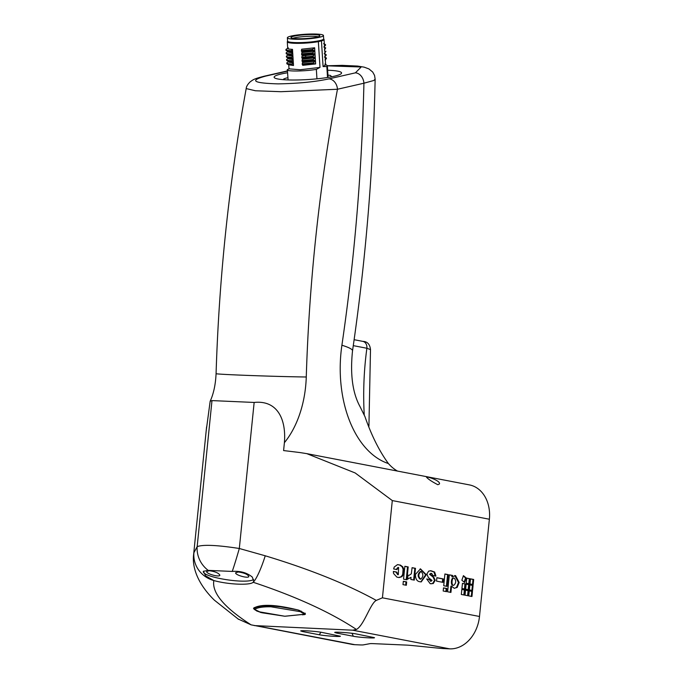 <?xml version="1.0" encoding="UTF-8"?>
<svg xmlns="http://www.w3.org/2000/svg" width="683" height="683" viewBox="0 0 683 683"><rect width="100%" height="100%" fill="white"/><g stroke="black" fill="none" stroke-linecap="round" stroke-linejoin="round"><path stroke-width="1.02" d="M489.37 519.234L392.298 500.571L355.169 472.96L306.821 453.649L469.392 484.896A33.791 26.27 100.9 0 1 489.37 519.234L479.492 616.476A33.791 26.27 100.9 0 1 449.73 648.85L444.693 648.628A10.134 0.726 5.8 0 1 438.588 648.167L412.301 645.546A10.134 0.726 -174.2 0 0 406.197 645.085L373.353 643.642A10.134 0.726 -174.2 0 0 369.836 643.685L363.424 644.872A10.134 0.726 5.8 0 1 359.907 644.914L354.861 644.692A33.791 26.27 100.9 0 1 351.89 644.342L251.096 624.843C224.178 607.571 211.756 592.801 213.839 580.541L205.626 575.854L203.363 571.295L208.221 570.373L232.237 571.432C240.305 570.809 247.007 572.704 252.326 577.109L253.717 581.344L253.162 582.266C250.149 585.519 227.994 584.546 213.839 580.541M327.686 70.238A33.791 4.465 176.4 0 1 328.89 70.281A33.791 4.465 176.4 0 1 341.568 72.953A33.791 4.465 176.4 0 1 308.127 79.535A33.791 4.465 176.4 0 1 274.122 77.213A33.791 4.465 176.4 0 1 287.552 72.774M306.821 453.649L300.119 452.581A202.74 14.497 -174.2 0 0 283.599 450.575L284.393 442.695A84.479 52.796 92.5 0 0 306.266 376.99A50.687 0.811 -178.2 0 1 249.927 375.496A50.687 0.811 -178.2 0 1 216.076 373.686C215.563 384.589 213.591 393.775 210.168 401.254L211.986 400.597L254.153 402.449C277.546 399.956 286.356 419.524 284.393 442.695M450.925 592.426L447.621 591.794L449.337 574.83L452.633 575.47L452.496 576.811L455.57 575.59L459.172 582.514L457.158 587.457L454.204 588.276L451.565 586.176L450.925 592.426M393.382 571.423L396.652 572.055L398.317 574.702L398.59 567.496L396.84 569.571L393.639 568.956L394.245 567.01L397.438 564.67L400.375 565.08L402.782 566.822L403.747 569.238L403.363 574.463L401.963 576.665L399.162 577.553L396.9 577.135L393.621 573.592A5.515 3.449 -87.5 0 1 393.382 571.423M412.08 567.667L415.495 568.324L414.299 580.115L410.825 579.449L411.038 577.331L407.64 579.056L408.024 575.206L409.108 575.351L411.337 573.805L412.08 567.667M447.066 586.39L443.719 585.749L444.915 573.985L448.261 574.625L447.066 586.39M473.678 579.457L473.157 584.571L469.972 583.956L470.493 578.851L473.678 579.457L473.012 579.432L472.508 584.443M461.93 588.473L462.451 583.367L465.627 583.982L465.106 589.087L461.93 588.473M465.558 590.069L468.743 590.684L468.222 595.789L465.038 595.183L465.558 590.069M468.76 595.9L469.281 590.786L472.465 591.401L471.944 596.507L468.76 595.9M466.233 577.963L464.662 582.556L461.853 580.234L463.424 575.641L466.233 577.963L465.575 577.938L464.141 582.121M443.506 587.858L446.844 588.507L446.528 591.657L443.19 591.017L443.506 587.858M403.329 581.276L406.667 581.916L406.334 585.271L402.987 584.631L403.329 581.276M466.771 578.134L469.955 578.749L469.434 583.854L466.258 583.239L466.771 578.134M469.887 584.802L473.071 585.408L472.551 590.522L469.375 589.907L469.887 584.802M466.165 584.085L469.349 584.691L468.828 589.805L465.652 589.19L466.165 584.085M461.836 589.361L465.021 589.967L464.5 595.081L461.324 594.466L461.836 589.361M436.514 581.122L436.864 577.681L443.352 578.928L443.002 582.368L436.514 581.122M408.195 566.924L406.889 579.807L403.542 579.158L404.857 566.284L408.195 566.924L407.538 566.89L406.24 579.679M429.838 579.568L430.538 581.165L432.04 580.43L428.386 577.57L426.875 574.019L428.659 571.125L431.161 570.8L434.636 572.03L435.933 576.085L432.92 575.504L431.665 573.421L430.205 574.292L433.714 577.067L435.216 580.285L433.235 583.572L430.196 583.683L426.704 578.971L429.838 579.568L429.18 579.543L430.794 581.25M420.088 581.762C417.023 581.481 415.469 579.03 415.418 574.42L420.48 568.871L426.312 574.753L421.223 581.907L420.088 581.762M437.854 484.717C432.126 481.771 428.352 479.278 426.525 477.238C426.704 476.153 440.791 480.747 439.425 483.974L437.854 484.717M206.189 430.862L210.168 401.254M392.298 500.571L382.429 597.813L376.29 600.4C346.716 584.11 309.698 569.238 265.235 555.791L239.315 548.492C216.972 545.051 202.919 544.436 197.156 546.648L193.921 552.667L193.639 554.434M397.463 471.065A60.821 38.017 -87.5 0 1 388.396 463.544C379.296 451.062 371.484 435.413 364.953 416.613L360.103 406.769C352.573 393.058 350.046 374.412 352.522 350.84A50.687 6.36 -171.7 0 0 341.901 345.231A1351.614 844.76 92.5 0 0 363.919 83.215L373.797 80.492L375.138 79.143C373.191 170.502 365.644 261.068 352.522 350.84M263.732 76.334A10.134 7.803 77.1 0 1 264.065 76.248A10.134 7.803 77.1 0 1 264.116 76.24A10.134 7.803 77.1 0 1 265.687 76.103L287.449 71.134M327.405 65.841L361.196 66.994L355.382 72.842A10.134 7.803 77.1 0 1 363.919 83.215L337.47 89.251A10.134 7.803 77.1 0 0 328.933 78.878C314.974 81.883 298.019 83.548 278.066 83.872C253.154 83.155 249.03 80.568 265.687 76.103M264.116 76.248C253.154 79.04 253.154 79.8 250.209 81.815C247.673 84.257 246.332 86.51 246.196 88.577L255.365 90.754L280.935 91.701L337.47 89.251A1182.666 739.16 -87.5 0 0 306.266 376.99M284.154 79.74L283.582 79.1A25.339 3.347 176.4 0 1 286.74 77.947L287.867 77.76M283.582 79.1L283.624 79.698M327.994 75.121A25.339 3.347 -3.6 0 1 330.504 75.489L331.656 76.769M324.869 64.057L327.379 65.585L328.053 77.41M288.098 79.937L287.372 69.905L289.285 68.471M327.524 77.495L326.833 66.524L323.076 66.567L321.454 40.92L318.355 41.629L319.986 67.412L316.349 69.384L316.946 78.827M327.396 65.696L326.833 66.524M315.478 61.163L315.657 63.929L313.181 63.51L313.138 62.87L315.478 61.163L302.569 62.571L302.202 63.895L302.74 65.329L315.657 63.929M313.138 62.87L302.202 63.895M314.641 47.793L314.812 50.559L312.336 50.141L312.293 49.5L314.641 47.793L301.724 49.202L301.357 50.525L301.895 51.959L314.812 50.559M312.336 50.141L301.399 51.165M312.293 49.5L301.357 50.525M314.846 51.14L315.025 53.897L312.549 53.479L312.507 52.839L314.846 51.14L301.937 52.54L301.604 54.512L302.108 55.306L315.025 53.897M312.549 53.479L301.604 54.512M312.507 52.839L301.57 53.872M312.754 56.826L312.72 56.185L315.059 54.478L302.151 55.886L301.775 57.21L302.321 58.644L315.23 57.244L312.754 56.826A20.285 2.749 174.9 0 1 305.651 57.585L301.818 57.85M312.72 56.185A20.285 2.749 174.9 0 1 305.608 56.945L301.775 57.21M315.059 54.478L315.23 57.244M312.934 59.523L315.273 57.824L315.444 60.582L312.968 60.172L312.925 59.532L301.988 60.556L302.535 61.991L315.444 60.582M312.968 60.172L302.031 61.197M315.273 57.824L302.356 59.225L301.988 60.556M291.445 54.657L291.402 54.017C287.517 53.82 285.793 53.394 286.211 52.736L286.553 53.966L288.422 54.853L292.879 55.468L291.445 54.657C287.56 54.461 285.827 54.034 286.254 53.376M291.402 54.017L292.7 52.702C288.397 52.489 287.014 51.993 288.567 51.216M288.2 51.404L286.211 52.736M292.7 52.702L292.879 55.468M291.65 58.004L291.615 57.363C287.731 57.167 285.998 56.74 286.425 56.083L286.766 57.304L288.636 58.2L293.092 58.815L291.65 58.004C287.774 57.807 286.04 57.381 286.467 56.723M291.615 57.363L292.913 56.049C288.602 55.827 287.227 55.332 288.781 54.563M288.414 54.751L286.425 56.083M292.913 56.049L293.092 58.815M291.863 61.342L291.82 60.702C287.944 60.505 286.211 60.078 286.638 59.421L286.971 60.65L288.841 61.547L293.297 62.153L291.863 61.342C287.978 61.146 286.254 60.719 286.672 60.061M291.82 60.702L293.127 59.395C288.815 59.173 287.441 58.678 288.986 57.901M288.627 58.089L286.638 59.421M293.127 59.395L293.297 62.153M292.076 64.689L292.034 64.048C288.149 63.852 286.425 63.425 286.843 62.768L287.184 63.989L289.054 64.885L293.511 65.5L292.076 64.689C288.192 64.492 286.467 64.065 286.886 63.408M292.034 64.048L293.34 62.734C289.029 62.512 287.645 62.016 289.199 61.248M288.841 61.436L286.843 62.768M293.34 62.734L293.511 65.5M316.349 69.384C302.065 71.749 283.197 71.331 287.961 69.35M288.738 64.731L289.003 68.838L300.179 69.743L319.986 67.412M287.628 41.262L287.432 41.484A18.415 2.433 -3.6 0 0 287.287 41.817A18.415 2.433 -3.6 0 0 298.505 43.345A18.415 2.433 -3.6 0 0 318.355 41.629M292.495 49.364L292.666 52.13L291.189 50.679L292.495 49.364C288.183 49.142 286.8 48.647 288.354 47.878M287.995 48.066L285.998 49.398L286.339 50.619L288.209 51.515L292.666 52.13M325.945 51.259L324.587 53.342M324.203 47.229L325.731 47.921L324.374 49.996M291.231 51.319C287.347 51.123 285.622 50.696 286.04 50.038M313.181 63.51L302.245 64.535M292.742 38.35A14.027 1.853 176.4 0 1 305.403 36.464A14.027 1.853 176.4 0 1 318.201 36.737M304.934 38.59A14.48 1.912 176.4 0 1 290.984 37.625A14.48 1.912 176.4 0 1 298.864 35.337A14.48 1.912 176.4 0 1 314.428 34.585A14.48 1.912 176.4 0 1 319.857 35.798A14.48 1.912 176.4 0 1 304.934 38.59M324.835 57.261L326.363 57.944L326.406 58.593L325.006 60.027M323.648 38.991L323.862 39.179A18.415 2.433 176.4 0 1 324.049 39.494L325.654 64.842L323.076 66.567M324.049 39.494A18.415 2.433 176.4 0 1 321.454 40.92M291.189 50.679C287.304 50.482 285.579 50.047 285.998 49.398M325.321 44.48L325.56 45.215L324.16 46.657M323.99 43.891L325.518 44.574M324.621 53.914L326.15 54.606L326.192 55.246L324.801 56.68M323.238 39.409A17.878 2.365 176.4 0 1 305.788 42.474A17.878 2.365 176.4 0 1 288.081 41.629M287.372 37.778L287.586 41.125A18.074 2.39 -3.6 0 0 299.735 42.611A18.074 2.39 -3.6 0 0 319.729 40.604A18.074 2.39 -3.6 0 0 323.674 38.846L323.46 35.499A18.074 2.39 176.4 0 1 319.516 37.258A18.074 2.39 176.4 0 1 299.53 39.273A18.074 2.39 176.4 0 1 287.372 37.778A18.074 2.39 176.4 0 1 305.267 34.261A18.074 2.39 176.4 0 1 323.46 35.499M370.493 349.619C369.93 344.275 367.386 341.526 362.861 341.38A6.762 5.251 100.9 0 1 362.886 341.389A6.762 5.251 100.9 0 1 366.882 348.253L370.493 349.619L368.922 426.209M297.361 609.799L280.414 606.803L270.647 605.838A1.016 0.649 92.4 0 0 270.895 606.777L300.375 611.678A56.194 35.875 92.3 0 0 303.687 613.599A1.016 0.751 -63.8 0 0 304.362 613.146M303.687 613.599L303.764 614.324A1.016 0.82 73 0 0 304.166 614.316L305.233 613.18M298.915 610.209L298.778 611.08M300.375 611.678A1.016 0.726 -56 0 0 301.186 611.089M255.058 608.86L254.486 608.237C257.021 606.547 262.409 605.753 270.647 605.838L270.69 605.386M254.554 607.511L254.486 608.237A1.016 0.982 59.5 0 0 255.075 609.253L255.459 609.808A1.016 0.726 124 0 1 255.066 609.458M270.895 606.777C262.776 606.7 257.508 607.529 255.075 609.253M255.459 609.808A56.194 35.892 92.5 0 0 258.772 611.729A1.016 0.751 116.2 0 1 258.533 611.609M258.772 611.729L284.785 616.237A1.016 0.649 92.4 0 0 284.896 616.254L261.948 612.762M303.764 614.324L284.785 616.237M261.094 612.54L255.28 609.731L254.409 608.331M421.189 571.551L420.967 571.526C418.209 574.13 418.124 576.665 420.711 579.15C423.375 576.819 423.537 574.283 421.189 571.551M253.162 582.266C295.918 596.49 330.333 612.224 356.415 629.453L352.667 630.187L254.324 625.585M257.346 610.995L261.137 612.642M257.312 611.311L254.076 609.202L254.23 607.708M304.814 613.966L304.755 614.555L305.412 614.179L304.746 613.394L298.923 610.218C275.975 604.464 260.838 603.798 253.513 608.22L254.076 609.202M304.755 614.555L302.338 614.82M237.957 618.926L251.096 624.843M336.617 633.047L334.772 632.484C333.885 631.655 350.285 632.748 355.92 633.892L374.472 637.666C375.36 638.503 358.951 637.41 353.316 636.257L336.617 633.047L336.249 632.21M320.942 632.236L319.251 634.763L302.552 631.553L303.124 630.699M319.251 634.763C324.681 635.873 340.458 636.966 340.399 636.232L321.855 632.398C316.434 631.297 300.657 630.204 300.708 630.938L302.552 631.553M253.624 579.432C246.99 584.605 200.862 577.058 203.397 571.21M209.246 570.715C215.025 571.509 218.56 572.977 219.849 575.12C219.926 577.63 206.07 573.831 206.633 571.509L209.246 570.715M238.239 571.987C244.019 572.772 247.553 574.241 248.834 576.392C248.911 578.894 235.054 575.103 235.618 572.772L238.239 571.987M454.272 578.134L454.11 578.117C451.728 577.126 451.121 586.023 453.743 585.322C456.133 583.154 456.312 580.763 454.272 578.134M451.565 586.176L450.908 586.142L450.276 592.306M454.75 575.53L458.515 582.479L456.5 587.431L454.426 588.311M449.329 574.932L451.975 575.436L451.839 576.785L452.496 576.811M453.614 578.108L453.452 578.091C451.062 577.101 450.464 585.997 453.085 585.297L453.743 585.322M452.633 575.47L451.975 575.436M393.382 571.526L395.986 572.021L397.66 574.676L398.317 574.702M398.59 567.496L397.933 567.471L396.217 569.451M397.924 564.636L399.717 565.054L402.125 566.788L403.09 569.212L402.697 574.437L401.305 576.64L398.684 577.528M396.652 572.055L395.986 572.021M412.08 567.769L414.837 568.299L413.65 579.987M408.016 575.282L409.108 575.351M411.038 577.331L407.52 579.175M415.495 568.324L414.837 568.299M444.906 574.079L447.596 574.599L446.417 586.262M448.261 574.625L447.596 574.599M470.485 578.945L473.012 579.432M462.442 583.461L464.969 583.948L464.457 588.959M465.627 583.982L464.969 583.948M465.55 590.172L468.086 590.658L467.573 595.67M468.743 590.684L468.086 590.658M469.272 590.88L471.799 591.367L471.296 596.387M472.465 591.401L471.799 591.367M463.287 576.042L465.575 577.938M443.498 587.961L446.187 588.473L445.879 591.529M446.844 588.507L446.187 588.473M403.32 581.37L406.009 581.89L405.685 585.143M406.667 581.916L406.009 581.89M466.762 578.228L469.298 578.714L468.786 583.726M469.955 578.749L469.298 578.714M469.878 584.896L472.414 585.382L471.902 590.394M473.071 585.408L472.414 585.382M466.156 584.178L468.692 584.665L468.179 589.677M469.349 584.691L468.692 584.665M461.828 589.455L464.363 589.941L463.851 594.953M465.021 589.967L464.363 589.941M436.855 577.775L442.686 578.902L442.353 582.24M443.352 578.928L442.686 578.902M404.848 566.378L407.538 566.89M430.41 570.757L433.97 572.004L435.267 576.051M426.696 579.064L429.18 579.543M431.007 573.396L429.547 574.266L433.056 577.041L434.559 580.26L432.578 583.547L431.041 583.803M420.156 568.862L425.654 574.745L420.89 581.882M420.532 571.526L420.31 571.5C417.552 574.096 417.467 576.64 420.054 579.116M356.415 629.453C364.065 625.355 370.331 603.371 376.29 600.4M208.213 570.382A27.03 25.852 -140.9 0 1 197.156 546.648L211.986 400.597M254.153 402.449L239.315 548.492A27.03 1.05 106.1 0 1 232.237 571.44M382.429 597.813L479.492 616.476M388.396 463.544A101.374 63.357 -87.5 0 1 341.901 345.231M355.382 72.842L328.933 78.878M305.805 58.397L305.625 55.63M353.282 345.641L366.882 348.253A219.636 137.274 92.5 0 0 364.252 415.051M257.798 626.029L354.861 644.692M352.027 633.303L353.316 636.257M459.172 582.514L458.515 582.479M434.636 572.03L433.97 572.004M352.667 630.187L449.73 648.85M265.235 555.791A27.03 4.457 108.2 0 1 253.188 582.232M213.702 580.507A27.03 26.022 -167.5 0 1 193.921 552.667M193.648 554.272L206.59 426.866M264.065 76.248L287.441 70.912M327.405 65.756L342.174 65.363L357.559 66.063L364.167 67.156L368.922 68.915L372.705 72.039L374.557 75.42L375.138 79.143M246.196 88.577C229.129 182.224 219.089 277.264 216.076 373.686M287.287 41.817L287.705 48.425M325.663 47.887L323.793 46.99M325.45 44.54L323.58 43.652M326.081 54.572L324.212 53.675M326.295 57.918L324.425 57.022M362.886 341.389L354.127 339.699M254.477 607.554L254.409 608.314M304.148 614.316L284.888 616.254M454.11 578.117L453.452 578.091M430.691 573.353L431.357 573.387M430.495 581.276L431.161 581.301M430.085 570.74L430.742 570.766M420.967 571.526L420.31 571.5M420.711 579.15L420.054 579.124M238.58 619.344L214.377 600.178C198.557 584.674 191.795 568.171 193.656 554.263"/></g></svg>
